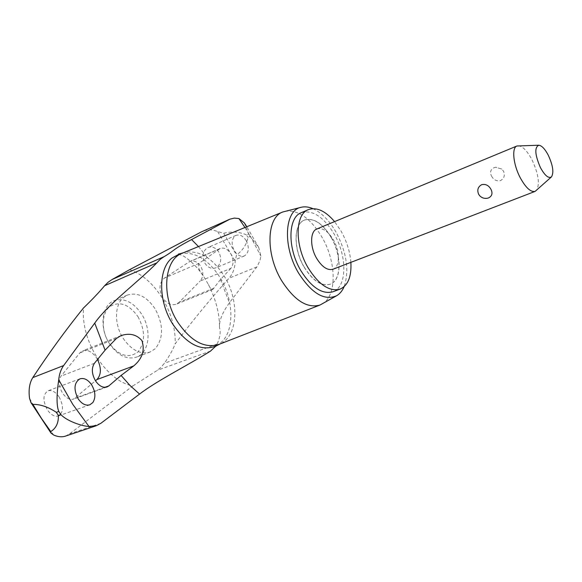 <?xml version="1.0" encoding="UTF-8"?>
<svg xmlns="http://www.w3.org/2000/svg" width="582" height="582" viewBox="0 0 582 582"><rect width="100%" height="100%" fill="white"/><g stroke="black" fill="none" stroke-linecap="round" stroke-linejoin="round"><path stroke-width="0.44" stroke-dasharray="2.91 2.18" d="M182.355 253.177L184.523 252.435C199.24 249.86 212.546 257.87 224.441 276.465C239.406 300.588 238.198 334.97 220.927 343.489L218.847 344.442M123.1 338.266C131.401 350.204 140.415 354.78 150.134 351.994L155.285 348.691C163.666 338.091 163.615 324.829 155.139 308.889C146.81 296.573 137.548 291.968 127.378 295.074L123.479 297.511C114.458 304.742 114.116 324.443 123.1 338.266M65.562 436.085L69.571 433.866L132.856 385.961C106.295 381.065 80.592 341.103 83.539 307.929M132.856 385.961L157.409 370.276L161.127 367.162L164.328 363.313C169.318 356.177 172.941 349.68 175.189 343.824C191.813 321.635 209.753 299.766 229.01 278.232C232.909 273.744 234.961 268.047 235.172 261.151L236.51 255.003C242.84 250.347 246.652 244.469 247.947 237.354L250.129 236.423L258.772 247.626L260.874 256.087L260.03 260.387L257.288 266.316L229.41 302.8C222.193 312.84 218.897 321.184 219.53 327.826C220.84 332.002 220.047 337.407 217.159 344.042L215.158 346.748M244.338 222.906L248.681 233.935L246.492 234.873L247.947 237.354M248.681 233.935L250.129 236.423M246.157 240.577C249.503 247.765 248.921 252.879 244.389 255.92C240.708 257.055 237.354 255.323 234.328 250.74C231.461 245.051 231.454 240.337 234.306 236.598L236.081 235.346C239.784 234.19 243.138 235.936 246.157 240.577M244.957 227.504L250.624 236.736L260.874 256.087M230.85 268.382L220.454 279.542L212.75 289.509C211.455 289.829 210 288.148 208.385 284.467L203.78 276.646C198.979 270.572 197.407 266.134 199.051 263.34L220.265 248.449C224.15 247.234 227.657 249.016 230.785 253.788C233.768 259.55 233.789 264.417 230.85 268.382L200.135 281.041C203.489 277.017 203.715 272.143 200.819 266.432C197.654 261.769 193.966 260.139 189.754 261.529L164.502 278.007C159.148 282.801 158.566 289.4 162.742 297.817C166.743 303.622 171.275 305.746 176.353 304.175L179.241 302.196L200.135 281.041M246.492 234.873C239.217 231.782 231.614 231.243 223.684 233.273L217.69 231.6C212.365 229.388 207.257 229.33 202.383 231.425M285.064 211.251C298.21 209.6 310.526 218.257 322.006 237.216C336.534 261.871 337.145 295.962 322.144 304M312.912 208.654C321.606 212.663 329.325 220.505 336.061 232.182C346.777 252.69 349.462 270.863 344.115 286.686M97.5 359.509L96.641 358.046C92.298 351.79 87.656 349.375 82.724 350.793L79.858 352.896L61.059 376.081C58.222 380.664 58.717 386.346 62.536 393.112C66.101 398.139 69.782 400.132 73.579 399.099L95.463 380.788M204.886 263.195C207.97 267.684 211.579 269.248 215.704 267.88C221.015 264.577 222.077 259.354 218.883 252.202C215.784 247.656 212.139 246.099 207.949 247.525C202.711 250.842 201.685 256.065 204.886 263.195M59.073 396.888C55.472 391.802 51.791 389.787 48.03 390.828C42.835 394.32 42.632 400.685 47.411 409.924C51.005 414.944 54.635 416.959 58.309 415.97C63.591 412.463 63.845 406.105 59.073 396.888M109.438 343.642C117.71 355.442 126.73 359.938 136.501 357.13C149.414 352.772 151.924 329.936 141.768 314.309C133.46 302.131 124.199 297.613 113.963 300.756C101.719 305.23 99.049 327.935 109.438 343.642M137.978 316.666C145.435 330.772 145.391 342.558 137.854 352.023C128.382 358.861 118.757 355.82 109.001 342.907C101.137 330.62 101.515 313.48 109.547 306.794C119.332 300.698 128.811 303.986 137.978 316.666M304.153 266.985C312.832 280.764 321.533 286.504 330.256 284.198C341.707 280.444 341.947 255.52 331.289 237.449C322.624 223.313 313.727 217.501 304.59 220.003C293.692 223.786 293.175 248.667 304.153 266.985M331.173 237.5C341.838 255.563 341.598 280.488 330.139 284.242C321.417 286.548 312.716 280.808 304.044 267.029C293.059 248.718 293.583 223.83 304.473 220.054C313.618 217.544 322.515 223.357 331.173 237.5M350.881 262.358C350.008 251.744 346.792 241.421 341.241 231.374L334.585 221.611M301.272 212.685C312.599 209.571 323.599 216.744 334.264 234.211C347.352 256.444 347.098 287.159 332.897 291.786M518.329 145.726C522.687 146.22 527.241 150.92 532.006 159.817C538.656 174.258 540.089 184.53 536.291 190.649M487.352 198.258L483.744 198.149L480.514 196.527M316.877 228.952C322.508 227.424 328.03 231.083 333.45 239.922C340.157 251.308 340.034 266.92 332.991 269.248M491.557 176.135C493.711 179.969 496.715 181.446 500.571 180.573C504.179 178.47 505.176 175.378 503.554 171.297L501.735 169.049L495.806 167.267L493.863 167.747C490.495 169.566 489.724 172.367 491.557 176.135M129.524 269.721C154.856 277.65 176.31 313.036 175.189 343.824M179.685 253.81L179.867 253.759C194.81 251.133 208.305 259.208 220.338 277.985C233.367 299.221 234.626 328.75 222.309 341.372L216.475 345.824M220.454 279.542L229.41 302.8M223.684 233.273L236.51 255.003M213.965 288.192L179.241 302.196M94.437 363.277L61.059 376.081M116.444 338.426L79.858 352.896M104.92 387.321L75.289 398.081M198.477 246.572L207.134 257.229M199.051 263.34L164.502 278.007M219.327 248.965L188.721 262.075M210.538 351.07L157.409 370.276M100.875 423.296L69.571 433.866M217.159 344.042L164.328 363.313M256.829 266.942L229.01 278.232M217.69 231.6L235.172 261.151M53.704 435.052C44.727 423.805 36.666 411.547 29.529 398.277M184.523 252.435L183.374 252.763M212.75 289.509L176.353 304.175M121.012 335.625L82.724 350.793M244.389 255.927L215.704 267.88M79.93 378.831L48.03 390.828M150.134 351.994L136.501 357.13M501.735 169.049L495.806 167.267M127.378 295.074L113.963 300.756M89.817 404.81L58.309 415.97M236.081 235.346L207.949 247.525M107.03 386.965L73.579 399.099M178.434 254.058L182.086 255.425C182.435 255.062 194.606 262.38 203.78 276.646M208.385 284.467C215.915 299.403 219.625 313.851 219.53 327.826M220.265 248.449L189.754 261.529M258.772 247.626L246.819 226.74M220.927 343.489L219.865 344.042"/><path stroke-width="0.87" d="M344.115 286.686C342.332 290.825 339.844 293.837 336.658 295.721L320.027 305.019L218.847 344.442C204.457 348.713 190.685 341.168 177.525 321.802C160.916 295.845 164.16 259.339 182.355 253.177L282.823 211.979L301.287 207.25C304.895 206.414 308.773 206.879 312.912 208.654M198.477 246.572L191.565 239.551L229.839 219.196L201.423 231.883L129.524 269.721L112.21 279.455L108.194 282.168L104.636 285.704C99.035 292.39 92.007 299.803 83.539 307.929C65.904 329.768 48.997 352.998 32.803 377.609C29.529 382.767 28.438 389.656 29.529 398.277L30.911 402.526L32.883 404.388C40.384 404.279 48.197 406.92 56.309 412.318L58.811 411.423C55.828 404.745 57.283 389.445 58.724 379.791C59.262 374.153 60.899 369.41 63.642 365.561L94.735 323.112C108.114 303.935 139.695 280.786 156.805 262.875L160.232 259.325L164.124 256.633C175.982 249.642 171.123 250.34 191.573 239.551M215.158 346.748L210.538 351.07C190.75 363.67 156.376 380.992 139.564 394.087L100.875 423.296L96.299 425.726L88.973 426.475C82.026 426.213 66.821 421.062 60.863 414.559L58.811 411.423M60.863 414.559L58.353 415.446L56.309 412.318M92.865 402.533L89.817 404.81C85.67 405.923 81.778 403.923 78.155 398.808C73.441 389.351 74.038 382.687 79.93 378.831C84.157 377.674 88.064 379.69 91.672 384.884C95.484 391.65 95.885 397.528 92.865 402.533M108.856 385.895L107.03 386.965C102.978 388.063 99.151 386.041 95.535 380.897C91.701 373.993 91.338 368.122 94.437 363.277L105.087 350.175L116.444 338.426L121.012 335.625C129.517 332.809 136.479 334.446 141.899 340.535C145.078 350.211 142.357 358.672 133.729 365.918L121.085 375.441L108.856 385.895L104.92 387.321M88.973 426.475L72.772 404.352L58.724 379.791M320.027 305.019C307.18 308.664 294.354 300.494 281.535 280.495C265.283 253.73 266.6 217.297 282.823 211.979M336.658 295.721C324.407 301.032 311.697 293.466 298.537 273.023C282.299 246.128 284.496 209.913 301.287 207.25M334.585 221.611C325.345 210.822 316.593 206.836 308.329 209.658C295.059 214.278 294.499 245.037 308.096 267.764C318.798 284.773 329.47 291.895 340.099 289.116C348.029 285.464 351.623 276.545 350.881 262.358M340.099 289.116L332.897 291.786C322.21 294.594 311.516 287.53 300.829 270.608C287.253 248.012 287.923 217.348 301.272 212.685L308.329 209.658M551.467 176.884L535.113 191.398C530.755 192.344 525.793 187.79 520.243 177.736C513.186 164.502 511.549 147.668 516.962 145.987L538.808 145.231C534.371 147.406 534.916 154.877 540.445 167.645C544.876 175.619 548.55 178.703 551.467 176.884C554.028 172.679 552.965 165.455 548.273 155.212C544.927 148.905 541.769 145.58 538.808 145.231M490.968 189.332C492.859 193.246 492.074 196.105 488.589 197.902L487.352 198.258C484.26 198.746 481.67 197.858 479.568 195.596L478.63 194.221C476.934 190.038 477.931 186.866 481.627 184.698C485.592 183.788 488.705 185.338 490.968 189.332M480.514 196.527L479.568 195.596M535.113 191.398L332.991 269.248C327.528 270.695 322.079 267.065 316.652 258.372C309.813 246.884 310.053 231.287 316.877 228.952L516.962 145.987M95.463 380.788L96.91 379.573C101.304 374.772 101.501 368.086 97.5 359.509M229.839 219.196L234.255 218.105L238.896 218.526L244.338 222.906L246.819 226.74M58.353 415.446C58.636 422.896 56.105 428.265 50.758 431.56L50.976 433.052L53.704 435.052C58.04 436.929 61.99 437.271 65.562 436.085L96.299 425.726M238.896 218.526L244.957 227.504M219.865 344.042L216.642 345.737C201.641 351.928 186.968 344.653 172.614 323.905C158.1 301.069 158.151 268.979 171.901 258.081L179.867 253.759L183.374 252.763M139.564 394.087L130.019 385.51L121.085 375.441M50.758 431.553L41.453 418.378L32.883 404.388M105.087 350.175L94.735 323.112M133.729 365.918L96.91 379.573M63.642 365.561L32.803 377.609M229.017 219.596L201.423 231.883M164.124 256.633L112.21 279.455M156.805 262.875L104.636 285.704M216.475 345.824L215.398 346.508M179.685 253.81L178.434 254.058M50.976 433.052L30.911 402.526"/></g></svg>
